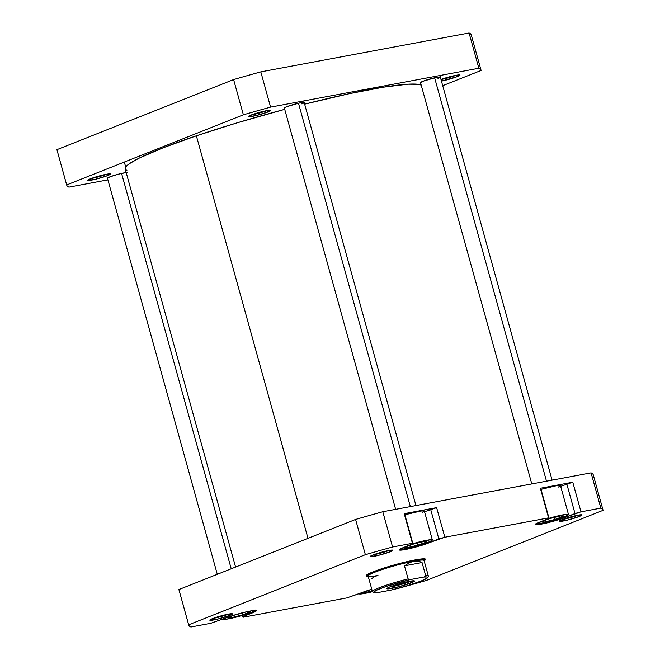 <?xml version="1.0" encoding="UTF-8"?>
<svg xmlns="http://www.w3.org/2000/svg" width="660" height="660" viewBox="0 0 660 660"><rect width="100%" height="100%" fill="white"/><g stroke="black" fill="none" stroke-linecap="round" stroke-linejoin="round"><path stroke-width="0.99" d="M106.318 174.331A10.288 0.99 164.5 0 0 106.582 174.224A10.288 0.99 -15.5 0 1 106.318 174.331L106.318 174.331A10.288 0.99 -15.5 0 1 91.253 178.472A10.288 0.99 164.5 0 0 106.318 174.331L107.786 175.535L106.318 174.331M90.494 178.761A11.756 1.13 -15.5 0 1 102.382 175.131A11.756 1.13 -15.5 0 1 110.393 173.918A11.756 1.13 -15.5 0 1 107.786 175.535L110.401 174.19L110.038 173.836L102.605 175.081L92.095 178.167L87.846 180.345L95.675 179.223L107.786 175.535A11.756 1.13 -15.5 0 1 94.867 179.413A11.756 1.13 -15.5 0 1 87.838 180.172A11.756 1.13 -15.5 0 1 90.494 178.761M126.192 172.59L118.495 174.149L109.799 176.896A10.288 0.99 -15.5 0 1 120.202 173.72A10.288 0.99 -15.5 0 1 127.207 172.656M266.722 110.69A10.288 0.99 164.5 0 0 266.995 110.583A10.288 0.99 -15.5 0 1 266.722 110.69L266.722 110.69A10.288 0.99 -15.5 0 1 251.666 114.832A10.288 0.99 164.5 0 0 266.722 110.69L268.191 111.895L266.722 110.69M250.907 115.12A11.756 1.13 -15.5 0 1 262.796 111.499A11.756 1.13 -15.5 0 1 270.798 110.278A11.756 1.13 -15.5 0 1 268.191 111.895L270.344 110.905L270.451 110.195L263.018 111.441L252.499 114.526L248.251 116.704L256.08 115.582L268.191 111.895A11.756 1.13 -15.5 0 1 255.272 115.772A11.756 1.13 -15.5 0 1 248.242 116.531A11.756 1.13 -15.5 0 1 250.907 115.12M304.128 102.712L299.087 103.075L286.712 106.706A10.288 0.99 -15.5 0 1 297.107 103.529A10.288 0.99 -15.5 0 1 304.12 102.465A10.288 0.99 -15.5 0 1 301.834 103.884M440.278 77.302L435.237 77.665L422.854 81.296A10.288 0.99 -15.5 0 1 433.257 78.127A10.288 0.99 -15.5 0 1 440.261 77.055A10.288 0.99 -15.5 0 1 437.984 78.474M455.821 75.397A10.288 0.99 164.5 0 0 456.085 75.29A10.288 0.99 -15.5 0 1 455.821 75.397L455.821 75.397A10.288 0.99 -15.5 0 1 440.995 79.505A10.288 0.99 164.5 0 0 455.821 75.397L457.289 76.609L455.821 75.397M440.979 79.456A11.756 1.13 -15.5 0 1 452.554 76.04A11.756 1.13 -15.5 0 1 459.896 74.984A11.756 1.13 -15.5 0 1 457.289 76.609L459.946 75.025L455.978 75.314L440.979 79.456M471.322 35.203A214.97 20.707 164.5 0 0 469.087 33L260.807 71.874A214.97 20.707 164.5 0 0 233.607 79.571L56.917 149.671A214.97 20.707 164.5 0 0 57.032 150.1M66.734 185.138A214.97 20.707 -15.5 0 1 66.693 184.915L56.917 149.671L66.693 184.915L243.375 114.815L233.607 79.571L56.917 149.671A214.97 20.707 164.5 0 0 56.966 149.886L66.734 185.138A214.97 20.707 -15.5 0 0 68.921 187.126L107.902 179.85L68.921 187.126A214.97 20.707 -15.5 0 1 66.693 184.915L243.375 114.815A214.97 20.707 -15.5 0 1 270.584 107.118L478.863 68.244A214.97 20.707 -15.5 0 1 481.099 70.455L442.703 85.684L481.099 70.455A214.97 20.707 -15.5 0 0 481.049 70.232L471.273 34.988A214.97 20.707 164.5 0 0 469.087 33L260.807 71.874L270.584 107.118L478.863 68.244L469.087 33L478.863 68.244A214.97 20.707 -15.5 0 1 481.049 70.232M441.309 81.13L457.289 76.609A11.756 1.13 -15.5 0 1 441.433 81.106M420.527 82.533A10.288 0.99 -15.5 0 1 422.854 81.296L420.536 82.681M284.377 107.943A10.288 0.99 -15.5 0 1 286.712 106.706L284.386 108.091M107.473 178.126A10.288 0.99 -15.5 0 1 109.799 176.896L107.481 178.282M233.607 79.571L243.375 114.815A214.97 20.707 -15.5 0 1 270.584 107.118L260.807 71.874A214.97 20.707 164.5 0 0 233.607 79.571M126.91 170.429L125.359 169.348L125.235 167.871L126.547 165.998L129.277 163.762L138.88 158.276L162.838 147.914L196.367 135.811A154.341 14.866 164.5 0 1 284.716 109.337L236.56 123.007L196.367 135.811L307.989 538.329L196.367 135.811A154.341 14.866 164.5 0 0 125.169 168.927L235.579 567.064M421.179 85.066L417.912 84.274L407.863 84.2L383.311 87.194L349.338 93.679L304.631 104.156A154.341 14.866 164.5 0 1 421.179 85.066M535.969 523.652L539.451 523.611L547.231 522.035L564.638 516.739A16.904 1.625 -15.5 0 1 547.784 521.903A16.904 1.625 -15.5 0 1 536.11 523.735M399.828 549.062L403.301 549.021L411.081 547.445L428.488 542.149A16.904 1.625 -15.5 0 1 411.634 547.313A16.904 1.625 -15.5 0 1 399.96 549.145M222.973 618.907L224.664 619.402L231.248 618.304L251.584 612.332A16.904 1.625 -15.5 0 1 233.764 617.727A16.904 1.625 -15.5 0 1 222.874 619.171M359.114 593.497L359.634 594.008L362.546 593.802L372.463 591.69A16.904 1.625 -15.5 0 1 359.015 593.769M228.302 614.204A10.288 0.99 164.5 0 0 228.575 614.097A10.288 0.99 -15.5 0 1 228.302 614.204L228.302 614.204A10.288 0.99 -15.5 0 1 213.246 618.346A10.288 0.99 164.5 0 0 228.302 614.204L229.771 615.417L228.302 614.204M212.487 618.643A11.756 1.13 -15.5 0 1 224.375 615.013A11.756 1.13 -15.5 0 1 232.378 613.792A11.756 1.13 -15.5 0 1 229.771 615.417L232.394 614.072L232.031 613.709L224.598 614.955L214.079 618.04L209.831 620.227L217.66 619.096L229.771 615.417A11.756 1.13 -15.5 0 1 216.851 619.286A11.756 1.13 -15.5 0 1 209.822 620.045A11.756 1.13 -15.5 0 1 212.487 618.643M388.715 550.564A10.288 0.99 164.5 0 0 388.979 550.457A10.288 0.99 -15.5 0 1 388.715 550.564L388.715 550.564A10.288 0.99 -15.5 0 1 373.651 554.705A10.288 0.99 164.5 0 0 388.715 550.564L390.184 551.777L388.715 550.564M372.892 555.002A11.756 1.13 -15.5 0 1 384.78 551.372A11.756 1.13 -15.5 0 1 392.791 550.151A11.756 1.13 -15.5 0 1 390.184 551.777L392.799 550.432L392.436 550.069L385.003 551.314L374.492 554.4L370.243 556.586L378.073 555.456L390.184 551.777A11.756 1.13 -15.5 0 1 377.264 555.646A11.756 1.13 -15.5 0 1 370.235 556.413A11.756 1.13 -15.5 0 1 372.892 555.002M577.805 515.279A10.288 0.99 164.5 0 0 578.069 515.163A10.288 0.99 -15.5 0 1 577.805 515.279L577.805 515.279A10.288 0.99 -15.5 0 1 562.749 519.42A10.288 0.99 164.5 0 0 577.805 515.279L579.274 516.483L577.805 515.279M561.99 519.709A11.756 1.13 -15.5 0 1 573.87 516.079A11.756 1.13 -15.5 0 1 581.881 514.866A11.756 1.13 -15.5 0 1 579.274 516.483L581.427 515.493L581.534 514.784L574.101 516.029L563.582 519.115L559.333 521.293L567.163 520.163L579.274 516.483A11.756 1.13 -15.5 0 1 566.354 520.361A11.756 1.13 -15.5 0 1 559.325 521.119A11.756 1.13 -15.5 0 1 561.99 519.709M373.189 571.799A30.872 2.97 -15.5 0 1 404.39 562.27A30.872 2.97 -15.5 0 1 425.411 559.078A30.872 2.97 -15.5 0 1 424.124 560.777L425.535 559.168L419.191 559.243L393.451 565.158L369.872 573.202L366.316 575.322L366.226 575.957L368.173 576.295A30.872 2.97 -15.5 0 1 366.201 575.495A30.872 2.97 -15.5 0 1 373.189 571.799M188.727 625.012A214.97 20.707 -15.5 0 1 188.677 624.797L178.901 589.545L355.591 519.445L365.368 554.697L188.677 624.797L178.901 589.545A214.97 20.707 164.5 0 0 178.951 589.768L188.727 625.012A214.97 20.707 -15.5 0 0 190.913 627L210.771 623.296L226.388 617.777A17.638 1.7 -15.5 0 1 245 612.15A17.638 1.7 -15.5 0 1 256.352 610.648A17.638 1.7 -15.5 0 1 252.318 612.942L242.698 616.754L243.185 617.24L346.921 597.886L362.538 592.366A17.638 1.7 -15.5 0 1 371.77 589.256L346.921 597.886L243.185 617.24L242.698 616.754L256.245 610.921L254.479 610.401L247.615 611.548L231.586 615.928L210.771 623.296L190.913 627A214.97 20.707 -15.5 0 1 188.677 624.797L365.368 554.697A214.97 20.707 -15.5 0 1 392.568 546.991L412.426 543.287L412.921 543.774L399.366 549.607L401.14 550.135L405.265 549.541L420.932 545.589L444.848 537.24L548.576 517.877L549.07 518.364L535.516 524.197L537.281 524.725L544.154 523.57L560.183 519.197L580.99 511.83L572.781 482.221L560.678 486.337L572.781 482.221L540.367 488.276L540.854 488.755L540.367 488.276L572.781 482.221L580.99 511.83L600.847 508.126A214.97 20.707 -15.5 0 1 603.083 510.329L426.393 580.429A214.97 20.707 -15.5 0 1 399.193 588.126L397.988 588.349L399.193 588.126A214.97 20.707 -15.5 0 0 426.393 580.429L603.083 510.329A214.97 20.707 -15.5 0 0 603.034 510.114L593.266 474.862A214.97 20.707 164.5 0 0 591.08 472.873L382.792 511.747A214.97 20.707 164.5 0 0 355.591 519.445L178.901 589.545A214.97 20.707 164.5 0 0 179.025 589.974M568.499 514.544A16.904 1.625 -15.5 0 1 564.638 516.739L568.4 514.808L566.709 514.305L549.046 518.273A16.904 1.625 -15.5 0 1 568.499 514.544L560.488 485.636A16.904 1.625 164.5 0 0 541.027 489.373L556.957 485.603L560.439 485.562L558.442 487.063M593.307 475.084A214.97 20.707 164.5 0 0 591.08 472.873L382.792 511.747L392.568 546.991L412.426 543.287L412.921 543.774L403.293 547.594A17.638 1.7 -15.5 0 0 399.267 549.887A17.638 1.7 -15.5 0 0 410.619 548.386A17.638 1.7 -15.5 0 0 429.231 542.751L429 541.942L429.231 542.751L438.851 538.931L430.642 509.33L438.851 538.931L444.848 537.24L436.631 507.631L424.537 511.747L436.631 507.631L404.217 513.678L404.712 514.165L404.217 513.678L436.631 507.631L444.848 537.24L548.576 517.877L540.367 488.276L549.07 518.364L540.854 488.755L549.07 518.364L539.443 522.184A17.638 1.7 -15.5 0 0 535.409 524.477L535.409 524.469M432.358 539.954A16.904 1.625 -15.5 0 1 428.488 542.149L432.251 540.218L430.559 539.715L412.896 543.683A16.904 1.625 -15.5 0 1 432.358 539.954L424.339 511.046A16.904 1.625 164.5 0 0 404.877 514.784L420.816 511.013L424.289 510.972L422.293 512.473M412.426 543.287L404.217 513.678L412.426 543.287M535.409 524.477A17.638 1.7 -15.5 0 0 546.76 522.976A17.638 1.7 -15.5 0 0 565.372 517.341L565.15 516.533L565.372 517.341L575 513.529L566.791 483.92L575 513.529L580.99 511.83L600.847 508.126L591.08 472.873L600.847 508.126A214.97 20.707 -15.5 0 1 603.034 510.114M382.792 511.747A214.97 20.707 164.5 0 0 355.591 519.445L365.368 554.697A214.97 20.707 -15.5 0 1 392.568 546.991L382.792 511.747M252.318 612.942L252.095 612.125L252.318 612.942M242.698 616.754L242.327 615.442L242.698 616.754M412.921 543.774L404.712 514.165L412.921 543.774M372.306 591.195L364.147 592.573L367.232 590.683L364.147 592.573L371.976 591.294L371.432 589.355L372.306 591.195M255.37 610.368A16.904 1.625 -15.5 0 1 251.584 612.332L255.395 610.054M227.898 617.529L233.5 615.31L227.898 617.529L231.709 617.603L231.322 616.176L231.709 617.603L227.898 617.529M246.873 611.713L250.421 611.779L242.971 614.724L231.709 617.603L242.971 614.724L242.434 612.777L242.971 614.724L250.421 611.779L246.873 611.713M405.413 546.958L414.373 543.757L425.032 541.266L426.723 541.976L417.763 545.177L407.104 547.668L405.413 546.958L414.373 543.757L425.032 541.266L426.723 541.976L417.763 545.177L417.186 543.106L417.763 545.177L407.104 547.668L406.774 546.472L407.104 547.668L405.413 546.958M541.266 521.713L549.656 518.603L560.604 515.947L563.161 516.4L554.771 519.511L543.823 522.167L541.266 521.713L549.656 518.603L560.604 515.947L563.161 516.4L554.771 519.511L554.218 517.498L554.771 519.511L543.823 522.167L543.477 520.897L543.823 522.167L541.266 521.713M371.481 578.919L374.063 576.749L377.974 575.446A29.032 2.797 -15.5 0 1 368.305 576.246A29.032 2.797 -15.5 0 1 374.74 572.253A29.032 2.797 -15.5 0 1 414.183 561.082A29.032 2.797 -15.5 0 1 423.992 560.802L424.248 560.356A29.395 2.83 164.5 0 0 406.667 562.262A29.395 2.83 164.5 0 0 374.368 571.948L374.74 572.253A29.032 2.797 164.5 0 0 368.099 576.023L372.421 591.607A29.032 2.797 -15.5 0 1 379.054 587.829A29.032 2.797 164.5 0 0 372.628 591.83L373.882 592.531A28 2.698 -15.5 0 1 380.086 588.67L379.054 587.829A29.032 2.797 -15.5 0 1 408.111 578.935L404.481 565.826L422.045 562.551L425.675 575.66L423.91 577.03L426.987 576.988L427.564 577.682L421.253 580.99L407.311 585.717L390.91 590.122L377.429 592.639A28 2.698 -15.5 0 1 373.882 592.531M427.597 577.632L428.315 576.386A29.032 2.797 164.5 0 0 425.675 575.66L423.91 577.03L410.429 579.546L423.91 577.03A28 2.698 -15.5 0 1 427.597 577.632A28 2.698 -15.5 0 1 390.91 590.122L377.429 592.639L374.352 592.68L373.774 591.979L377.644 589.693L386.38 586.385L410.429 579.546L408.111 578.935L404.481 565.826L409.456 562.708L414.183 561.082L418.44 561.033L422.045 562.551L425.675 575.66A29.032 2.797 -15.5 0 1 428.373 576.089L424.05 560.505A29.032 2.797 164.5 0 0 414.183 561.082L418.44 561.033L422.045 562.551L404.481 565.826L409.456 562.708L414.183 561.082A29.032 2.797 164.5 0 0 374.74 572.253L374.368 571.948A29.395 2.83 -15.5 0 1 405.388 562.559A29.395 2.83 -15.5 0 1 424.306 560.059A29.395 2.83 -15.5 0 1 424.075 560.587M389.623 587.004A12.862 1.237 164.5 0 0 409.736 581.658L411.205 582.862A14.33 1.378 -15.5 0 1 395.455 587.59A14.33 1.378 -15.5 0 1 386.892 588.514A14.33 1.378 -15.5 0 1 390.134 586.798L387.519 588.002L386.9 588.728L387.387 588.877L399.094 586.69L412.748 582.211L414.397 581.229L413.952 580.792L409.736 581.658A12.862 1.237 -15.5 0 1 389.623 587.004M409.604 581.287L390.134 586.798A14.33 1.378 -15.5 0 1 404.621 582.376A14.33 1.378 -15.5 0 1 414.381 580.891A14.33 1.378 -15.5 0 1 411.205 582.862L409.629 581.279M411.254 581.006A12.862 1.237 -15.5 0 1 409.736 581.658A12.862 1.237 164.5 0 0 411.254 581.006M368.123 576.106A29.395 2.83 -15.5 0 1 367.653 575.767A29.395 2.83 -15.5 0 1 374.368 571.948A29.395 2.83 164.5 0 0 367.859 575.998L368.305 576.246M408.111 578.935A29.032 2.797 164.5 0 0 379.054 587.829L380.086 588.67A28 2.698 -15.5 0 1 410.429 579.546L408.111 578.935M231.223 568.788L121.572 173.398L231.223 568.788M410.347 506.608L298.477 103.216L410.347 506.608M546.496 481.198L434.627 77.806L546.496 481.198M424.306 560.059L423.967 558.83M367.653 575.767L367.307 574.546M217.297 574.315L107.448 178.225M125.697 167.013L124.319 162.055M254.71 115.904L254.282 114.337M395.645 509.347L284.361 108.042M415.957 505.56L303.74 100.93M531.795 483.937L420.502 82.632M552.098 480.15L439.89 75.52"/></g></svg>
